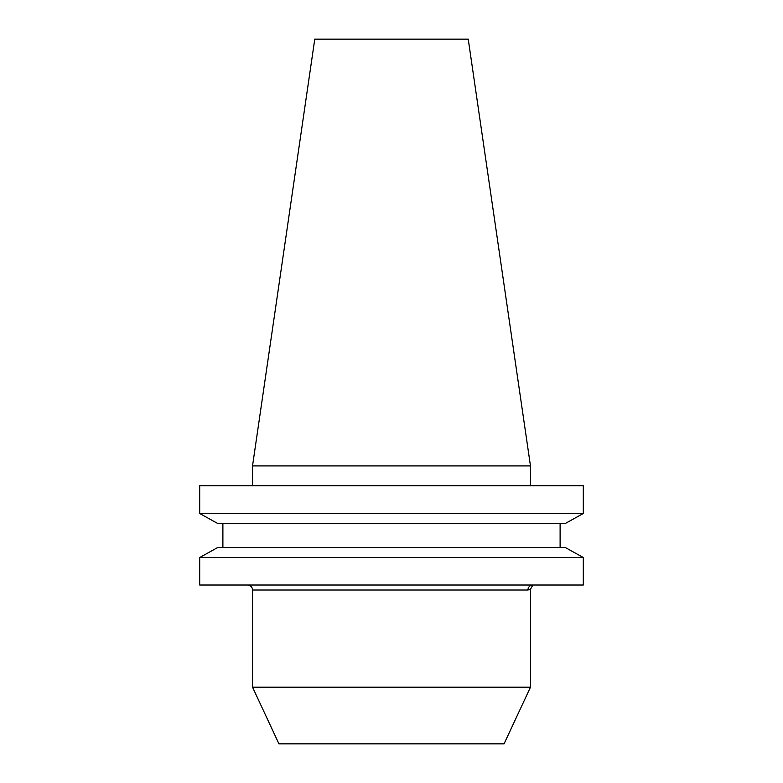 <?xml version="1.0" encoding="UTF-8"?>
<svg xmlns="http://www.w3.org/2000/svg" width="783" height="783" viewBox="0 0 783 783"><rect width="100%" height="100%" fill="white"/><g stroke="black" fill="none" stroke-linecap="round" stroke-linejoin="round"><path stroke-width="1.17" d="M530.473 687.19L530.473 589.286L532.851 585.028A5.001 4.913 -90 0 0 527.938 590.03L252.527 590.03L252.527 687.19L530.473 687.19L504.056 743.85L278.944 743.85L252.527 687.19M247.526 585.028A5.001 5.001 0 0 1 252.527 590.03M252.527 465.905L530.473 465.905L468.234 39.15L314.766 39.15L252.527 465.905L252.527 485.763M530.473 589.286L527.938 590.03M530.473 465.905L530.473 485.763M565.199 523.543L583.306 513.482L199.694 513.482L217.801 523.543L199.694 513.482L199.694 485.763L583.306 485.763L583.306 513.482L565.199 523.543L217.801 523.543M217.801 547.454L199.694 557.525L199.694 585.028L583.306 585.028L583.306 557.525L199.694 557.525L217.801 547.454L565.199 547.454L583.306 557.525L565.199 547.454M222.891 547.454L222.891 523.543M560.109 547.454L560.109 523.543"/></g></svg>

